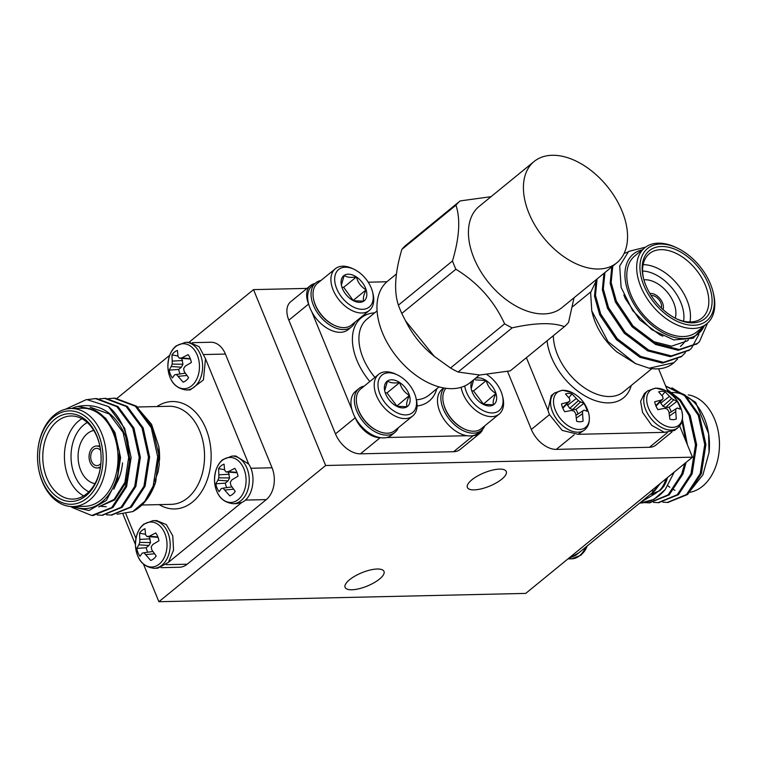 <?xml version="1.0" encoding="UTF-8"?>
<svg xmlns="http://www.w3.org/2000/svg" width="757" height="757" viewBox="0 0 757 757"><rect width="100%" height="100%" fill="white"/><g stroke="black" fill="none" stroke-linecap="round" stroke-linejoin="round"><path stroke-width="1.14" d="M401.872 249.384C394.927 272.69 393.772 291.275 398.4 305.147L452.478 260.966C459.423 237.66 460.578 219.076 455.951 205.204L401.872 249.384A81.671 51.05 -129.2 0 1 406.055 245.107L460.133 200.927L490.64 196.735M574.024 297.775L568.564 322.378A81.671 51.05 50.8 0 1 564.381 326.655C552.79 322.321 535.398 322.719 512.186 327.838L458.099 372.018L479.796 375.027L510.303 370.835L564.381 326.655M401.797 313.436L405.497 320.807L434.3 356.377L450.519 368.016L504.607 323.826C494.151 300.917 477.913 282.73 455.884 269.246L401.797 313.436A81.671 51.05 -129.2 0 1 398.4 305.147M434.3 356.377L432.048 354.513A65.395 40.878 -129.2 0 1 407.361 324.289L405.497 320.807M458.099 372.018A81.671 51.05 -129.2 0 1 450.519 368.016M534.111 161.496L479.134 206.406A65.395 40.878 50.8 0 0 488.852 282.91A65.395 40.878 50.8 0 0 561.883 307.692L616.86 262.783A65.395 40.878 50.8 0 0 615.63 198.325A65.395 40.878 50.8 0 0 552.165 155.28A65.395 40.878 50.8 0 0 534.111 161.496A65.395 40.878 50.8 0 0 543.829 238.001A65.395 40.878 50.8 0 0 616.86 262.783M460.133 200.927A81.671 51.05 50.8 0 0 455.951 205.204M452.478 260.966A81.671 51.05 50.8 0 0 455.884 269.246M504.607 323.826A81.671 51.05 50.8 0 0 512.186 327.838M479.455 375.037L470.409 382.427A65.395 40.878 -129.2 0 1 397.378 357.645A65.395 40.878 -129.2 0 1 387.66 281.131L396.413 273.987M354.995 322.17A28.359 17.733 -129.2 0 1 351.57 326.844L348.182 329.607A28.359 17.733 -129.2 0 1 311.827 311.884A28.359 17.733 -129.2 0 1 308.724 304.314L308.648 304.04A28.359 17.733 -129.2 0 1 312.291 285.682L315.678 282.91A28.359 17.733 -129.2 0 1 320.949 280.487M353.339 300.661L343.687 287.329L341.899 287.092M343.687 287.329L356.396 276.948C350.661 277.819 346.602 277.299 344.208 275.378L341.435 284.897M366.133 289.836C361.203 286.969 357.957 282.673 356.396 276.948A16.181 10.115 -129.2 0 1 366.133 289.836A16.181 10.115 -129.2 0 1 363.701 301.163C362.802 298.816 363.615 295.041 366.133 289.836L353.434 300.217M353.368 300.671L363.701 301.163A16.181 10.115 -129.2 0 1 353.812 300.898A16.181 10.115 -129.2 0 1 351.522 299.592A16.181 10.115 -129.2 0 1 341.776 286.695A16.181 10.115 -129.2 0 1 341.549 285.891A16.181 10.115 -129.2 0 1 344.208 275.378A16.181 10.115 -129.2 0 1 356.396 276.948M341.331 296.697A24.215 15.14 -129.2 0 1 335.919 273.05A24.215 15.14 -129.2 0 1 354.172 269.369A24.215 15.14 -129.2 0 1 372.52 291.833A24.215 15.14 -129.2 0 1 364.306 309.168A24.215 15.14 -129.2 0 1 341.331 296.697M372.52 291.833L372.955 293.555A26.902 16.815 -129.2 0 1 369.35 310.436A26.902 16.815 -129.2 0 1 338.303 298.958A26.902 16.815 -129.2 0 1 335.304 268.763A26.902 16.815 -129.2 0 1 352.573 268.603L354.172 269.369M369.35 310.436L351.466 325.046A26.902 16.815 -129.2 0 1 334.206 325.217A26.902 16.815 -129.2 0 1 320.41 313.578A26.902 16.815 -129.2 0 1 313.814 300.255A26.902 16.815 -129.2 0 1 317.42 283.373L335.304 268.763M313.814 300.255L314.032 301.116A25.558 15.982 50.8 0 0 320.296 313.777A25.558 15.982 50.8 0 0 333.402 324.829L334.206 325.217M351.57 326.844A28.359 17.733 -129.2 0 1 318.839 314.751A28.359 17.733 -129.2 0 1 315.678 282.91M314.884 283.563A23.353 14.601 50.8 0 0 310.465 285.569A23.353 14.601 50.8 0 0 308.61 304.049L288.843 320.183A23.353 14.601 -129.2 0 1 290.707 301.721L310.465 285.569M473.38 435.568A23.353 14.601 50.8 0 0 479.834 433.345A23.353 14.601 50.8 0 0 482.815 429.087M484.821 425.794A28.359 17.733 -129.2 0 1 481.395 430.468L478.008 433.241A28.359 17.733 -129.2 0 1 473.362 435.521L473.163 435.568A28.359 17.733 -129.2 0 1 466.955 435.71A28.359 17.733 -129.2 0 1 441.596 415.404A28.359 17.733 -129.2 0 1 442.116 389.306L443.801 387.934M386.912 281.765L368.224 282.191M311.827 311.884L352.024 409.906A28.359 17.733 -129.2 0 1 355.601 391.274L358.988 388.502A28.359 17.733 -129.2 0 1 364.259 386.079M398.305 427.752A28.359 17.733 -129.2 0 1 394.88 432.436L391.492 435.199A28.359 17.733 -129.2 0 1 386.638 437.537L466.955 435.71M355.241 417.741A23.353 14.601 50.8 0 0 380.213 437.678L360.446 453.831A23.353 14.601 -129.2 0 1 335.483 433.903L355.241 417.75M386.638 437.537A28.359 17.733 -129.2 0 1 380.44 437.678L380.203 437.641A28.359 17.733 -129.2 0 1 355.279 417.741L355.128 417.476A28.359 17.733 -129.2 0 1 352.024 409.906M479.834 433.345L460.067 449.497A23.353 14.601 -129.2 0 1 453.623 451.711L473.39 435.568M288.843 320.183L335.483 433.903M360.446 453.831L453.623 451.711M394.88 432.436A28.359 17.733 -129.2 0 1 390.025 434.764A28.359 17.733 -129.2 0 1 362.139 420.343A28.359 17.733 -129.2 0 1 358.988 388.502M357.124 405.847L357.342 406.708A25.558 15.982 50.8 0 0 363.606 419.359A25.558 15.982 50.8 0 0 376.712 430.421L377.506 430.809A26.902 16.815 -129.2 0 1 363.72 419.17A26.902 16.815 -129.2 0 1 357.124 405.847A26.902 16.815 -129.2 0 1 360.72 388.966L378.614 374.355A26.902 16.815 -129.2 0 1 395.873 374.195L397.482 374.961A24.215 15.14 -129.2 0 1 415.83 397.425A24.215 15.14 -129.2 0 1 407.616 414.76A24.215 15.14 -129.2 0 1 384.632 402.289A24.215 15.14 -129.2 0 1 379.229 378.642A24.215 15.14 -129.2 0 1 397.482 374.961M415.83 397.425L416.265 399.147A26.902 16.815 -129.2 0 1 412.66 416.028L394.766 430.638A26.902 16.815 -129.2 0 1 377.506 430.809M412.66 416.028A26.902 16.815 -129.2 0 1 381.604 404.55A26.902 16.815 -129.2 0 1 378.614 374.355M394.832 405.184A16.181 10.115 -129.2 0 1 385.086 392.287A16.181 10.115 -129.2 0 1 384.859 391.483A16.181 10.115 -129.2 0 1 387.518 380.97A16.181 10.115 -129.2 0 1 399.696 382.54A16.181 10.115 -129.2 0 1 409.442 395.428A16.181 10.115 -129.2 0 1 407.011 406.755A16.181 10.115 -129.2 0 1 397.122 406.49A16.181 10.115 -129.2 0 1 394.832 405.184M396.668 406.263L407.011 406.755C406.112 404.408 406.916 400.633 409.442 395.428C404.512 392.561 401.267 388.265 399.696 382.54C393.962 383.411 389.902 382.891 387.518 380.97L384.745 390.489M396.64 406.254L409.442 395.428M396.734 405.809L386.988 392.921L399.696 382.54M386.988 392.921L385.209 392.684M481.395 430.468A28.359 17.733 -129.2 0 1 448.664 418.375A28.359 17.733 -129.2 0 1 444.047 387.981M443.64 403.888L443.857 404.749A25.558 15.982 50.8 0 0 450.122 417.4A25.558 15.982 50.8 0 0 463.227 428.453L464.032 428.841A26.902 16.815 -129.2 0 1 450.235 417.202A26.902 16.815 -129.2 0 1 443.64 403.888A26.902 16.815 -129.2 0 1 445.939 388.275M486.902 374.611A24.215 15.14 -129.2 0 1 502.345 395.457L502.78 397.179A26.902 16.815 -129.2 0 1 499.175 414.06L481.291 428.68A26.902 16.815 -129.2 0 1 464.032 428.841M499.175 414.06A26.902 16.815 -129.2 0 1 468.129 402.592A26.902 16.815 -129.2 0 1 461.108 387.3M502.345 395.457A24.215 15.14 -129.2 0 1 494.132 412.802A24.215 15.14 -129.2 0 1 471.157 400.321A24.215 15.14 -129.2 0 1 464.732 385.947M475.481 378.282A16.181 10.115 -129.2 0 1 486.221 380.572A16.181 10.115 -129.2 0 1 495.967 393.47A16.181 10.115 -129.2 0 1 493.526 404.796A16.181 10.115 -129.2 0 1 483.638 404.531A16.181 10.115 -129.2 0 1 481.348 403.226A16.181 10.115 -129.2 0 1 471.602 390.328A16.181 10.115 -129.2 0 1 471.374 389.524A16.181 10.115 -129.2 0 1 472.094 381.055M473.683 379.749L471.261 388.53M483.193 404.304L493.526 404.796C492.627 402.45 493.441 398.674 495.967 393.47C491.028 390.593 487.782 386.297 486.221 380.572L475.396 379.853M483.165 404.285L495.967 393.47M483.259 403.85L473.513 390.953L486.221 380.572M473.513 390.953L471.725 390.726M349.564 579.739A21.016 7.191 -22.3 0 1 370.012 570.059A21.016 7.191 -22.3 0 1 383.988 571.421A21.016 7.191 -22.3 0 1 367.268 586.05A21.016 7.191 -22.3 0 1 345.097 587.375A21.016 7.191 -22.3 0 1 349.564 579.739M471.848 479.834A21.016 7.191 -22.3 0 1 492.296 470.163A21.016 7.191 -22.3 0 1 506.272 471.516A21.016 7.191 -22.3 0 1 489.552 486.145A21.016 7.191 -22.3 0 1 467.372 487.47A21.016 7.191 -22.3 0 1 471.848 479.834M158.894 601.72L325.642 465.498L692.475 457.171L525.727 593.403L158.894 601.72L143.518 564.23M123.05 514.315L135.446 544.557M679.644 425.898L692.475 457.171M192.439 342.666L210.768 342.249A23.353 16.389 88.7 0 1 225.416 354.068L204.163 354.541M250.804 468.261L272.047 467.779L225.416 354.068M272.047 467.779A23.353 16.389 88.7 0 1 266.265 499.62L245.306 500.093M166.247 564.684L187.206 564.211L266.265 499.62M187.206 564.211A23.353 16.389 88.7 0 1 179.4 567.248L161.08 567.665M189.051 342.268L253.51 289.619L325.642 465.498M253.51 289.619L307.011 288.398M675.235 318.177A26.855 16.786 50.8 0 0 668.015 293.082A26.855 16.786 50.8 0 0 644.973 279.768A26.855 16.786 50.8 0 0 643.914 279.835M588.567 412.811A22.502 14.071 -129.2 0 1 577.619 429.408A22.502 14.071 -129.2 0 1 554.976 409.196A22.502 14.071 -129.2 0 1 563.397 390.357A22.502 14.071 -129.2 0 1 572.008 392.552C580.364 396.914 585.88 403.67 588.567 412.811L588.567 412.811C590.394 420.362 589.069 426.068 584.593 429.929A23.827 14.894 -129.2 0 1 552.553 411.865A23.827 14.894 -129.2 0 1 554.446 393.034L551.247 395.646L547.983 410.285L549.355 414.476L562.186 430.392L578.083 434.31L664.409 432.351L674.572 430.43L677.77 427.819A23.827 14.894 -129.2 0 1 645.73 409.745A23.827 14.894 -129.2 0 1 647.623 390.915L644.425 393.526L640.611 401.333L642.532 412.366L651.711 425.358L664.447 432.361M660.076 401.882L662.886 406.216L665.876 407.408L669.084 407.342L677.042 401.286A16.323 10.201 -129.2 0 1 680.259 409.13L677.137 408.042L669.207 413.161L675.859 408.903L675.727 411.553L669.595 415.924M671.222 411.855A13.494 8.441 50.8 0 0 669.084 407.342M675.443 419.331L676.285 419.028A16.323 10.201 -129.2 0 1 675.869 419.189A16.323 10.201 -129.2 0 1 669.85 419.17L668.933 411.704L667.371 409.092L664.693 408.326L657.909 409.641A16.323 10.201 -129.2 0 1 654.691 401.787L661.296 400.037L663.123 398.731L662.706 396.526L658.666 391.899A16.323 10.201 -129.2 0 1 665.1 391.757L669.5 396.375L660.624 403.226M665.1 391.757L662.015 395.58M669.5 396.375L671.61 398.542L662.886 406.216M671.61 398.542L673.739 399.753L665.876 407.408M673.739 399.753L677.042 401.286M677.137 408.042L675.859 408.903M675.727 411.553L676.285 419.028M661.296 400.037L655.799 405.62M663.123 398.731L656.007 406.093M656.574 388.246A22.502 14.071 -129.2 0 1 665.185 390.432A22.502 14.071 -129.2 0 1 665.195 390.442C673.541 394.804 679.057 401.551 681.745 410.701L681.745 410.701A22.502 14.071 -129.2 0 1 670.797 427.298A22.502 14.071 -129.2 0 1 648.143 407.086A22.502 14.071 -129.2 0 1 656.574 388.246M526.408 357.683L548.002 410.36M578.055 434.319L584.593 429.929M566.898 403.992L569.718 408.335L572.699 409.528L575.907 409.452L583.865 403.396A16.323 10.201 -129.2 0 1 587.082 411.25L583.959 410.152L576.03 415.271M578.045 413.975A13.494 8.441 50.8 0 0 575.907 409.452M582.265 421.441L583.108 421.138A16.323 10.201 -129.2 0 1 582.691 421.308A16.323 10.201 -129.2 0 1 576.673 421.289L575.755 413.824L574.194 411.202L571.526 410.436L564.731 411.751A16.323 10.201 -129.2 0 1 561.514 403.907L568.119 402.147L569.945 400.841L569.529 398.636L565.488 394.009A16.323 10.201 -129.2 0 1 571.923 393.867L576.323 398.485L567.457 405.336M571.923 393.867L568.848 397.69M576.323 398.485L578.433 400.652L569.718 408.335M578.433 400.652L580.562 401.872L572.699 409.528M580.562 401.872L583.865 403.396M583.959 410.152L576.039 415.309M582.682 411.013L582.549 413.672L576.418 418.044M582.549 413.672L583.108 421.138M568.119 402.147L562.631 407.73M569.945 400.841L562.829 408.203M572.008 392.552A22.502 14.071 -129.2 0 1 572.027 392.552L562.498 390.186L554.455 393.025M688.435 339.94L687.233 340.924L671.487 346.176L652.032 341.256L631.83 326.182L617.504 305.109L614.069 295.277M685.501 340.48L683.912 342.864M683.514 343.375L680.373 346.526M635.445 363.578L616.728 351.835A51.381 32.116 -129.2 0 1 592.57 314.013L591.766 310.834L607.956 341.539L635.445 363.578L649.184 368.214A58.393 36.497 50.8 0 0 673.134 363.332A58.393 36.497 50.8 0 0 673.522 363M696.979 343.839L678.215 350.302L655.553 344.463L632.057 326.759L615.422 302.043L610.18 283.336L611.798 266.918M689.135 350.245L670.352 356.708L647.708 350.87L624.213 333.175L607.578 308.449L602.335 289.742L603.954 273.324M681.291 356.651L662.507 363.114L639.864 357.285L616.368 339.581L599.733 314.855L594.491 296.148L596.109 279.73M704.871 325.16L693.175 338.275L673.768 339.902L651.796 329.702L632.653 310.569L621.128 287.423L619.699 265.972L628.622 251.447L645.57 247.151M707.606 323.05L699.44 341.653L697.481 343.441L679.171 349.497L656.537 343.669L633.032 325.964L616.397 301.239L611.154 282.531L612.782 266.114M624.109 253.425L627.808 252.072M698.91 334.376L691.595 348.059L689.646 349.838L671.336 355.904L648.692 350.075L625.187 332.37L608.552 307.645L603.31 288.937L604.938 272.52M685.369 352.658L681.811 356.235L663.501 362.319L640.848 356.481L617.352 338.776L600.708 314.051L595.466 295.344L597.093 278.926M677.534 359.064L673.938 362.669L649.184 368.214M597.046 279.068L590.621 292.562L591.766 310.834M662.867 336.212L659.877 334.849L639.674 319.776L625.348 298.703L623.834 295.003M688.331 339.969L687.716 340.518M644.519 347.823L623.986 332.597L609.659 311.515L606.225 301.693M636.675 354.229L616.141 339.004L601.815 317.921L598.38 308.099M661.315 307.948A8.639 5.403 50.8 0 0 660.842 302.857A8.639 5.403 50.8 0 0 651.152 295.514M663.009 309.547A10.976 6.86 50.8 0 0 662.507 302.819A10.976 6.86 50.8 0 0 649.932 293.536M712.943 291.53L713.321 293.025A49.044 30.659 -129.2 0 1 706.754 323.797A49.044 30.659 -129.2 0 1 651.976 305.213A49.044 30.659 -129.2 0 1 644.69 247.832A49.044 30.659 -129.2 0 1 676.152 247.53L677.543 248.201A46.716 29.201 50.8 0 0 640.053 270.315A46.716 29.201 50.8 0 0 683.798 323.854A46.716 29.201 50.8 0 0 712.943 291.53A46.716 29.201 50.8 0 0 710.407 283.903A46.716 29.201 50.8 0 0 677.543 248.201M708.41 283.951A43.906 27.451 -129.2 0 1 676.749 318.934A43.906 27.451 -129.2 0 1 643.469 278.207A43.906 27.451 -129.2 0 1 664.485 246.593A43.906 27.451 -129.2 0 1 708.41 283.951M676.039 318.583A41.578 25.984 50.8 0 0 702.023 318.006A41.578 25.984 50.8 0 0 705.335 285.143A41.578 25.984 50.8 0 0 649.421 253.623A41.578 25.984 50.8 0 0 643.668 278.964M643.138 264.657A41.578 25.984 -129.2 0 1 686.987 300.141A41.578 25.984 -129.2 0 1 689.949 321.962M683.599 321.205A36.904 23.07 50.8 0 0 680.836 302.516A36.904 23.07 50.8 0 0 642.608 271.034M672.008 431.925L655.931 445.05A23.353 14.601 -129.2 0 1 649.487 447.273L667.333 432.692M574.156 434.802L556.31 449.384A23.353 14.601 -129.2 0 1 531.338 429.456L549.44 414.675M668.166 392.145L658.599 368.801M507.54 371.422L531.338 429.456M556.31 449.384L649.487 447.273M642.22 249.848A51.381 32.116 50.8 0 0 640.961 314.212A51.381 32.116 50.8 0 0 704.284 325.813M644.69 247.832L634.811 255.904A49.044 30.659 50.8 0 0 642.097 313.284A49.044 30.659 50.8 0 0 696.866 331.869L706.754 323.797M660.7 483.127L651.824 493.176L578.566 553.026L567.968 558.903M578.556 553.026L575.651 555.392L568.479 558.477M579.389 555.875A22.502 15.793 -91.3 0 0 587.243 545.929L584.745 550.888L580.874 555.241L571.686 558.817M660.189 483.553L654.72 490.81L651.805 493.176M658.458 491.284A22.502 15.793 -91.3 0 0 667.428 477.639L663.804 486.306L659.934 490.65L650.755 494.226M640.488 502.43L656.111 493.025M662.735 502.146L667.324 502.44L686.523 494.51L700.216 473.645L704.739 444.529L698.285 415.3L684.508 395.599L665.725 386.184M653.49 502.355L658.117 502.648L677.288 494.7L690.971 473.854L695.494 444.738L689.04 415.508L679.881 400.576L667.362 390.167M644.396 502.591L648.891 502.856L668.053 494.908L681.726 474.062L684.735 463.492M686.069 441.568L681.962 421.271M690.592 490.385L702.922 474.762L709.035 452.535L708.599 433.572L695.655 402.279L671.979 387.849M667.948 502.421L687.687 494.463L701.37 473.617L705.893 444.501L699.44 415.271L685.113 395.078L665.64 385.985M658.704 502.629L678.452 494.671L692.125 473.835L696.648 444.709L690.204 415.489L680.429 399.847L667.04 389.382M649.459 502.837L669.188 494.898L682.88 474.043L686.107 462.376M687.403 444.823L682.388 419.236M640.29 503.055L653.745 499.478L665.289 489.438A58.393 40.963 88.7 0 1 639.779 503.064A58.393 40.963 88.7 0 1 639.712 503.064M674.222 472.084L665.289 489.438M667.863 485.729A49.044 34.415 -91.3 0 0 669.869 487.29M673.238 489.419A49.044 34.415 -91.3 0 0 674.932 490.271M688.662 492.485A49.044 34.415 -91.3 0 0 719.112 451.427A49.044 34.415 -91.3 0 0 718.724 434.3A49.044 34.415 -91.3 0 0 688.227 394.889M718.724 434.3L718.781 434.707A46.716 32.778 88.7 0 1 719.15 451.021L719.112 451.427M669.131 392.788A51.381 36.052 88.7 0 1 708.637 433.837M708.599 433.572L708.675 434.121A51.381 36.052 88.7 0 1 709.082 452.061L709.035 452.535M93.764 430.44A26.855 18.84 -91.3 0 0 87.348 433.629A26.855 18.84 -91.3 0 0 78.51 462.262A26.855 18.84 -91.3 0 0 94.975 483.628M236.856 503.613L241.729 502.478C252.819 498.002 256.812 476.058 248.712 464.098L235.777 455.988L232.002 456.074A23.827 16.711 88.7 0 1 249.252 479.512A23.827 16.711 88.7 0 1 233.08 503.708A23.827 16.711 88.7 0 1 233.024 503.708M153.964 568.299A23.827 16.711 88.7 0 0 154.021 568.289C142.657 566.851 136.468 559.092 135.456 545.04C135.673 535.454 138.446 528.509 143.773 524.185L152.942 520.655A23.827 16.711 88.7 0 1 170.193 544.103A23.827 16.711 88.7 0 1 154.021 568.289L157.797 568.204L168.47 562.328L241.748 502.468M248.741 464.145L205.497 358.733L199.176 346.715L189.136 342.278L185.361 342.353A23.827 16.711 88.7 0 1 202.621 365.801A23.827 16.711 88.7 0 1 186.44 389.987A23.827 16.711 88.7 0 1 186.383 389.987M224.555 469.728L218.593 468.611A16.323 11.45 88.7 0 1 224.053 464.145L224.63 470.116L226.012 471.942L228.444 471.602L234.784 468.346A16.323 11.45 88.7 0 1 238.001 476.191L231.841 479.891L230.26 482.304L230.857 485.303L235.238 491.425A16.323 11.45 88.7 0 1 230.289 495.684A16.323 11.45 88.7 0 1 229.778 495.882L223.06 488.189L221.281 488.52L219.047 491.681A16.323 11.45 88.7 0 1 215.821 483.837L225.283 483.146L228.008 480.922L229.598 477.96L228.396 472.207M225.283 483.146A13.494 9.472 -91.3 0 0 226.788 487.64M226.012 471.942L237.083 472.737M228.444 471.602L236.96 472.406M229.778 495.882L230.781 495.466M225.094 490.006L233.487 489.183M223.06 488.189L231.879 486.893M215.821 483.837L217.884 480.231L228.008 480.922M217.884 480.231L218.811 477.828L229.598 477.96M218.811 477.828L218.868 474.828L229.229 474.232M218.868 474.828L218.593 468.611M222.274 460.37A22.502 15.793 88.7 0 1 246.091 480.099A22.502 15.793 88.7 0 1 222.53 499.346A22.502 15.793 88.7 0 1 222.274 460.37M168.451 562.347L173.552 550.093L172.757 535.833L166.379 524.648L156.718 520.579L152.942 520.655M145.495 534.319L139.534 533.193A16.323 11.45 88.7 0 1 144.994 528.736L145.571 534.707L146.953 536.533L149.375 536.193L155.724 532.937A16.323 11.45 88.7 0 1 158.942 540.782L152.782 544.482L151.201 546.895L151.797 549.885L156.179 556.007A16.323 11.45 88.7 0 1 151.23 560.275A16.323 11.45 88.7 0 1 150.719 560.473L144 552.78L142.221 553.102L139.979 556.272A16.323 11.45 88.7 0 1 136.762 548.428L146.224 547.737L148.949 545.504L150.539 542.542L149.337 536.789M146.224 547.737A13.494 9.472 -91.3 0 0 147.729 552.232M146.953 536.533L158.024 537.328M149.375 536.193L157.901 536.987M150.719 560.473L151.722 560.057M146.035 554.597L154.428 553.774M144 552.78L152.819 551.484M136.762 548.428L138.824 544.822L148.949 545.504M138.824 544.822L139.752 542.419L150.539 542.542M139.752 542.419L139.808 539.41L150.17 538.823M139.808 539.41L139.534 533.193M143.215 524.961A22.502 15.793 88.7 0 1 167.032 544.69A22.502 15.793 88.7 0 1 143.47 563.937A22.502 15.793 88.7 0 1 143.215 524.961M177.914 356.017L171.953 354.891A16.323 11.45 88.7 0 1 177.412 350.434L177.99 356.405L179.381 358.231L181.803 357.891L188.152 354.626A16.323 11.45 88.7 0 1 191.37 362.48L185.2 366.18L183.629 368.593L184.216 371.583L188.597 377.705A16.323 11.45 88.7 0 1 183.658 381.973A16.323 11.45 88.7 0 1 183.137 382.171L176.419 374.478L174.649 374.8L172.407 377.97A16.323 11.45 88.7 0 1 169.19 370.126L178.643 369.435L181.377 367.202L182.957 364.24L181.756 358.487M178.643 369.435A13.494 9.472 -91.3 0 0 180.147 373.93M179.381 358.231L190.442 359.026M181.803 357.891L190.319 358.686M183.137 382.171L184.14 381.755M178.453 376.295L186.856 375.472M176.419 374.478L185.238 373.182M169.19 370.126L171.243 366.511L181.377 367.202M171.243 366.511L172.17 364.117L182.957 364.24M172.17 364.117L172.227 361.108L182.588 360.512M172.227 361.108L171.953 354.891M175.643 346.659A22.502 15.793 88.7 0 1 199.46 366.379A22.502 15.793 88.7 0 1 175.898 385.635A22.502 15.793 88.7 0 1 175.643 346.659M185.361 342.353L176.192 345.883C170.864 350.207 168.092 357.153 167.884 366.729C168.887 380.79 175.075 388.54 186.449 389.987L190.215 389.902L203.434 379.938L205.497 358.733M90.149 407.152L109.33 414.003L123.05 432.398L128.681 457.398L124.924 482.313L114.099 499.44L98.77 506.84M106.273 506.736L102.223 506.471M101.646 506.367L100.047 506.026M113.645 398.201L115.187 398.173L136.497 406.178L152.412 427.686L158.743 454.465L155.705 481.963L146.574 498.872M65.462 409.234L86.582 399.507L108.393 406.518L124.678 428.311L131.131 457.54L126.608 486.656L112.925 507.512L93.177 515.46M95.155 398.617L96.707 398.589L118.016 406.604L133.923 428.102L140.376 457.332L135.844 486.448L122.151 507.304L102.422 515.252M104.4 398.409L105.952 398.381L127.261 406.395L143.168 427.894L149.621 457.124L145.089 486.24L131.425 507.076L111.667 515.044M108.393 406.518A58.393 40.963 88.7 0 1 128.065 442.381C117.751 414.259 101.088 402.26 78.103 406.386L92.676 409.244C101.826 413.142 108.876 420.93 113.805 432.607L119.36 451.437L117.685 478.727L106.453 500.386L89.108 510.502L70.363 506.49M128.065 442.381L129.863 465.441L125.444 486.685L111.762 507.54L91.692 515.489L71.792 507.322M88.115 399.459L95.552 398.617L116.862 406.623L132.768 428.131L139.222 457.36L134.689 486.477L121.025 507.313L101.864 515.271L97.218 514.978M99.205 398.863L104.788 398.409L126.107 406.414L142.013 427.923L148.467 457.143L143.934 486.268L130.242 507.124L111.052 515.063L106.463 514.769M108.45 398.655L114.033 398.201L135.342 406.206L151.258 427.705L157.702 456.935L153.179 486.06L144.701 501.399L132.674 511.609A58.393 40.963 -91.3 0 0 155.705 481.963M154.74 481.357L158.137 471.649L159.235 464.571L158.809 446.479L151.561 424.317L138.124 408.6M117.08 514.249L132.674 511.609M92.676 409.244L105.564 418.148L114.96 432.578L120.6 457.588L116.833 482.502L113.815 489.221M125.548 435.654L129.882 459.338L126.078 482.285L114.695 499.932L98.665 506.906M100.615 450.406A8.639 6.065 -91.3 0 0 96.555 448.343A8.639 6.065 -91.3 0 0 90.689 457.114A8.639 6.065 -91.3 0 0 96.943 465.621A8.639 6.065 -91.3 0 0 100.908 463.369M100.094 447.169A10.976 7.702 -91.3 0 0 96.499 446.005A10.976 7.702 -91.3 0 0 89.052 457.152A10.976 7.702 -91.3 0 0 97 467.958A10.976 7.702 -91.3 0 0 100.53 466.634M37.85 450.16L37.888 449.743A49.044 34.415 88.7 0 1 70.846 408.506A49.044 34.415 88.7 0 1 101.608 433.326A49.044 34.415 88.7 0 1 73.069 506.575A49.044 34.415 88.7 0 1 38.276 466.87L38.219 466.463A46.716 32.778 -91.3 0 0 82.163 501.389A46.716 32.778 -91.3 0 0 98.533 434.509A46.716 32.778 -91.3 0 0 63.948 411.619A46.716 32.778 -91.3 0 0 37.85 450.16A46.716 32.778 -91.3 0 0 38.219 466.463M96.839 435.9A43.906 30.81 88.7 0 1 100.444 449.223A43.906 30.81 88.7 0 1 100.795 464.561A43.906 30.81 88.7 0 1 57.135 496.961A43.906 30.81 88.7 0 1 47.53 427.459A43.906 30.81 88.7 0 1 96.839 435.9M100.482 449.431A41.578 29.173 -91.3 0 0 97.095 437.016A41.578 29.173 -91.3 0 0 71.016 415.981A41.578 29.173 -91.3 0 0 42.799 458.203A41.578 29.173 -91.3 0 0 72.899 499.109A41.578 29.173 -91.3 0 0 100.813 464.353M122.549 462.839L122.464 463.663A41.578 29.173 88.7 0 1 116.569 483.212M83.649 495.892A41.578 29.173 88.7 0 1 64.43 457.711A41.578 29.173 88.7 0 1 81.898 418.697M87.263 422.52A36.904 25.889 -91.3 0 0 71.035 457.559A36.904 25.889 -91.3 0 0 88.843 491.842M158.828 446.63A51.381 36.052 88.7 0 1 159.538 460.18M169.738 355.26L116.975 398.362M125.889 513.889L135.967 538.464M78.103 406.386A51.381 36.052 -91.3 0 0 71.754 408.487M73.978 506.556A51.381 36.052 -91.3 0 0 119.36 451.437M73.069 506.575L84.718 506.31A49.044 34.415 -91.3 0 0 113.257 433.061A49.044 34.415 -91.3 0 0 82.494 408.241L70.846 408.506M436.789 388.776A53.719 33.582 -129.2 0 1 417.06 405.979M369.832 381.528A53.719 33.582 -129.2 0 1 374.724 312.811M377.062 310.9L366.946 319.17A49.044 30.659 50.8 0 0 374.914 377.374M416.407 399.762A49.044 30.659 50.8 0 0 429.011 395.135L439.126 386.874M631.243 385.493A53.719 33.582 -129.2 0 1 594.538 400.368A53.719 33.582 -129.2 0 1 551.333 357.039A53.719 33.582 -129.2 0 1 547.065 340.801M553.348 335.663A49.044 30.659 50.8 0 0 557.483 354.655A49.044 30.659 50.8 0 0 623.456 391.852L651.881 368.621M567.949 558.903L571.639 558.817A23.827 16.711 -91.3 0 0 585.539 547.32M650.528 494.236L650.698 494.236A23.827 16.711 -91.3 0 0 665.867 478.907M572.15 555.477L575.661 555.392M654.72 490.81L651.209 490.886M156.973 406.556A53.719 37.689 88.7 0 1 211.137 454.389A53.719 37.689 88.7 0 1 159.197 504.626M141.881 505.014L171.243 504.351A49.044 34.415 -91.3 0 0 204.532 454.531A49.044 34.415 -91.3 0 0 169.019 406.282L136.345 407.02M665.185 390.442L655.676 388.076L647.623 390.915M681.745 410.701C683.562 418.252 682.237 423.958 677.77 427.819M590.734 291.918L572.472 306.831M697.471 343.441L696.487 344.246M689.627 349.857L688.643 350.652M681.783 356.263L680.798 357.058M673.938 362.669L673.134 363.332M668.526 502.411L667.362 502.44M659.281 502.629L658.126 502.648M650.036 502.837L648.881 502.856M640.791 503.045L639.779 503.064M232.002 456.074L222.832 459.594C217.505 463.918 214.733 470.873 214.524 480.449C215.527 494.51 221.716 502.26 233.08 503.708L236.856 503.623M99.839 445.93L96.499 446.005M100.34 467.883L97 467.958M92.6 515.479L93.754 515.451M101.845 515.271L102.999 515.243M111.09 515.063L112.244 515.034M94.578 398.627L95.732 398.598M103.823 398.419L104.977 398.39M113.058 398.201L114.222 398.182"/></g></svg>
